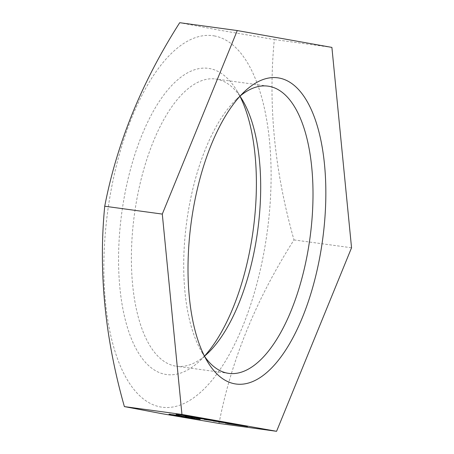 <?xml version="1.0" encoding="UTF-8"?>
<svg xmlns="http://www.w3.org/2000/svg" width="454" height="454" viewBox="0 0 454 454"><rect width="100%" height="100%" fill="white"/><g stroke="black" fill="none" stroke-linecap="round" stroke-linejoin="round"><path stroke-width="0.34" stroke-dasharray="2.27 1.7" d="M214.22 35.9A187.491 80.409 -82.2 0 1 266.697 235.552A187.491 80.409 -82.2 0 1 160.744 407A187.491 80.409 -82.2 0 1 108.262 207.347A187.491 80.409 -82.2 0 1 214.22 35.9M219.015 423.446C231.114 360.51 256.101 299.334 293.988 239.916C274.545 171.368 267.991 104.579 274.335 39.549L217.245 29.788L179.705 22.7M204.646 356.498A144.951 62.164 -82.2 0 1 201.86 352.168A144.951 62.164 -82.2 0 1 186.759 221.353A144.951 62.164 -82.2 0 1 236.364 99.369A144.951 62.164 -82.2 0 1 240.211 95.947M204.487 356.186A144.951 62.164 -82.2 0 1 176.441 366.236A144.951 62.164 -82.2 0 1 175.375 366.066A144.951 62.164 -82.2 0 1 134.622 212.966A144.951 62.164 -82.2 0 1 215.65 79.002A144.951 62.164 -82.2 0 1 216.717 79.172A144.951 62.164 -82.2 0 1 239.973 96.203M204.465 356.135A154.519 66.267 -82.2 0 1 200.259 360.448A154.519 66.267 -82.2 0 1 165.443 374.368A154.519 66.267 -82.2 0 1 122.194 209.827A154.519 66.267 -82.2 0 1 209.515 68.531A154.519 66.267 -82.2 0 1 237.045 90.959A154.519 66.267 -82.2 0 1 239.939 96.248M331.897 47.403L274.335 39.549M293.988 239.916L351.549 247.776M200.214 419.15L184.761 417.016L195.833 418.372L188.348 417.43L200.18 419.382M186.463 417.374L186.917 417.408M187.939 417.584L188.319 417.663M191.469 417.89L186.997 416.937L192.286 417.731L180.715 416.108L191.038 417.759M192.888 418.094L192.252 417.964M187.627 417.175L182.593 416.409L187.598 417.351M182.088 416.534L182.559 416.636M175.091 415.257L175.125 415.03C174.001 414.899 173.939 414.922 174.932 415.098C173.939 414.922 174.001 414.899 175.125 415.03L185.924 416.602L174.909 415.24M185.13 416.766L184.585 416.613M186.6 416.982L185.89 416.829M172.662 414.621L179.949 415.535L172.628 414.825M180.55 415.904L179.92 415.768M179.092 415.688L170.307 414.218L178.626 415.552M169.83 414.354L170.278 414.451M247.561 426.317L227 423.259L240.558 425.069L231.421 423.877L247.526 426.544M225.473 422.924L238.458 424.694L225.445 423.128M230.921 423.554L226.813 422.884L230.887 423.786M218.561 421.692L230.49 423.276L217.511 421.505L218.527 421.925M213.306 420.756L225.241 422.339L212.256 420.569L213.272 420.989M205.878 419.672L211.808 420.364L206.996 419.53L222.085 421.783L207.728 419.655L206.241 419.751M204.204 419.434L204.737 419.473M212.012 420.188L207.898 419.519L211.978 420.415M212.194 420.256L196.559 417.85L211.734 420.16M196.06 417.981L196.537 418.021M202.422 418.582L210.264 419.723L202.393 418.787M197.689 418.219L197.989 418.282M210.537 420.018L210.236 419.916M206.939 419.32L191.304 416.92L206.485 419.224M190.805 417.05L191.282 417.084M197.167 417.646L205.009 418.787L197.138 417.85M192.439 417.283L192.734 417.345M205.282 419.082L204.981 418.98M201.689 418.384L186.055 415.983L201.23 418.287M185.555 416.114L186.032 416.148M191.911 416.71L199.76 417.85L191.883 416.914M187.184 416.346L187.485 416.409M200.027 418.151L199.732 418.043M193.098 416.823L188.989 416.148L193.064 417.05M191.429 416.46L176.078 414.207L190.918 416.233L188.189 415.887L191.395 416.693M188.745 416.046L180.425 414.825L188.716 416.216M201.86 352.168L207.353 361.418M236.364 99.369L244.138 91.929M267.962 86.141L215.65 79.002M242.538 100.209L237.045 90.959M208.034 353.008L200.259 360.448M228.754 373.375L176.441 366.236"/><path stroke-width="0.68" d="M237.266 30.554L179.705 22.7C141.818 82.117 116.831 143.288 104.732 206.224C98.387 271.254 104.942 338.048 124.385 406.597L161.925 413.685L219.015 423.446L276.577 431.3L181.946 414.451L162.294 214.084L237.266 30.554L331.897 47.403L351.549 247.776L276.577 431.3M234.883 383.846A154.519 66.267 -82.2 0 1 207.353 361.418A154.519 66.267 -82.2 0 1 191.259 221.966A154.519 66.267 -82.2 0 1 244.138 91.929A154.519 66.267 -82.2 0 1 278.955 78.009A154.519 66.267 -82.2 0 1 322.209 242.549A154.519 66.267 -82.2 0 1 234.883 383.846M240.211 95.947A144.951 62.164 -82.2 0 1 267.962 86.141A144.951 62.164 -82.2 0 1 269.029 86.311A144.951 62.164 -82.2 0 1 309.776 239.417A144.951 62.164 -82.2 0 1 228.754 373.375A144.951 62.164 -82.2 0 1 227.687 373.211A144.951 62.164 -82.2 0 1 204.646 356.498M193.064 417.05L188.955 416.38L193.064 417.05M206.485 419.224L191.276 417.147L206.939 419.32M191.282 417.084L190.805 417.05M211.978 420.415L207.87 419.746L211.978 420.415M213.272 420.989L225.207 422.572L213.272 420.989M230.887 423.786L226.779 423.117L230.887 423.786M247.526 426.544L226.966 423.486L247.526 426.544M185.89 416.829L174.898 415.325C173.905 415.149 173.973 415.126 175.091 415.257L186.6 416.982M174.909 415.24L174.898 415.325C173.905 415.149 173.973 415.126 175.091 415.257M185.164 416.539L184.585 416.613M186.917 417.408L200.18 419.382L186.463 417.374M187.967 417.351L188.319 417.663M124.385 406.597L181.946 414.451M192.252 417.964L181.294 416.466L192.888 418.094M191.497 417.663L191.038 417.759M179.92 415.768L168.973 414.275L180.55 415.904M225.445 423.156L238.424 424.927L225.445 423.128M218.527 421.925L230.456 423.508L218.527 421.925M204.737 419.473L222.051 422.01L204.204 419.434M205.906 419.445L206.241 419.751M211.734 420.16L196.525 418.083L212.194 420.256M196.537 418.021L196.06 417.981M201.23 418.287L186.021 416.21L201.689 418.384M186.032 416.148L185.555 416.114M191.395 416.693L176.044 414.434L191.395 416.693M239.939 96.248A154.519 66.267 -82.2 0 1 204.465 356.135M239.973 96.203A144.951 62.164 -82.2 0 1 242.538 100.209A144.951 62.164 -82.2 0 1 257.639 231.029A144.951 62.164 -82.2 0 1 208.034 353.008A144.951 62.164 -82.2 0 1 204.487 356.186M104.732 206.224L162.294 214.084M187.593 417.402L182.559 416.636L187.598 417.351M182.122 416.307L182.559 416.636M172.514 414.672L178.621 415.592L172.52 414.65M169.864 414.127L170.278 414.451M178.626 415.552L179.126 415.461M197.989 418.282L210.23 419.95L197.723 417.986M210.236 419.916L210.571 419.791M192.734 417.345L204.975 419.019L192.468 417.05M204.981 418.98L205.316 418.855M187.485 416.409L199.726 418.083L187.218 416.114M199.732 418.043L200.061 417.918M188.711 416.273L180.391 415.052L188.716 416.216"/></g></svg>
